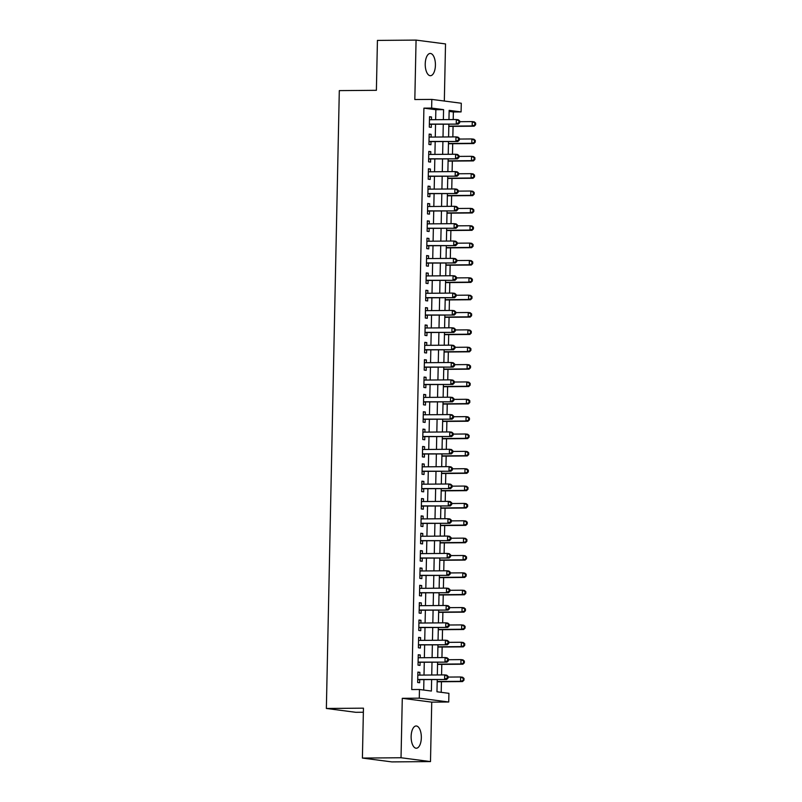 <?xml version="1.0" encoding="UTF-8"?>
<svg xmlns="http://www.w3.org/2000/svg" width="802" height="802" viewBox="0 0 802 802"><rect width="100%" height="100%" fill="white"/><g stroke="black" fill="none" stroke-linecap="round" stroke-linejoin="round"><path stroke-width="1.2" d="M421.331 737.77A11.128 5.103 89.5 0 0 416.148 725.98A11.128 5.103 89.5 0 0 411.135 736.447A11.128 5.103 89.5 0 0 416.328 748.236A11.128 5.103 89.5 0 0 421.331 737.77M435.416 65.243A11.128 5.103 89.5 0 0 430.233 53.453A11.128 5.103 89.5 0 0 425.23 63.919A11.128 5.103 89.5 0 0 430.413 75.709A11.128 5.103 89.5 0 0 435.416 65.243M437.23 679.575L436.97 691.775L448.919 693.329L448.729 702.001L419.276 698.171L419.456 689.489L431.396 691.043L431.636 679.625M431.737 702.141L402.283 698.311L401.03 757.75L362.404 758.07L391.857 761.9L430.494 761.589L431.737 702.141L448.729 702.001M363.356 712.246L355.817 712.306L326.364 708.467L339.306 90.616L376.389 90.315L377.431 40.411L416.068 40.1L414.824 99.538L431.817 99.408L461.28 103.237L461.09 111.919L449.15 110.365L448.96 119.588M444.328 101.032L445.521 43.93L416.068 40.1M453.21 119.548L453.371 111.979L461.09 111.919M441.21 692.327L441.431 681.74M441.571 674.933L441.792 664.387M441.942 657.57L442.163 647.034M442.303 640.217L442.524 629.68M442.664 622.863L442.884 612.327M443.025 605.51L443.245 594.964M443.396 588.147L443.616 577.61M443.757 570.793L443.977 560.257M444.118 553.44L444.338 542.904M444.488 536.087L444.709 525.541M444.849 518.724L445.07 508.187M445.21 501.37L445.431 490.834M445.571 484.017L445.792 473.481M445.942 466.664L446.163 456.127M446.303 449.31L446.524 438.764M446.664 431.947L446.884 421.411M447.025 414.594L447.245 404.058M447.396 397.241L447.616 386.704M447.757 379.887L447.977 369.341M448.117 362.524L448.338 351.988M448.478 345.171L448.699 334.635M448.849 327.817L449.07 317.281M449.21 310.464L449.431 299.918M449.571 293.111L449.792 282.565M449.932 275.748L450.153 265.211M450.303 258.394L450.523 247.858M450.664 241.041L450.884 230.505M451.025 223.688L451.245 213.142M451.396 206.325L451.616 195.788M451.757 188.971L451.977 178.435M452.117 171.618L452.338 161.082M452.478 154.265L452.699 143.718M452.849 136.901L453.07 126.365M401.03 757.75L430.494 761.589M419.817 675.104L419.877 672.347L417.882 672.086L417.672 682.502L419.657 682.753L419.717 679.715M420.178 657.75L420.238 654.983L418.253 654.733L418.032 665.139L420.017 665.399L420.088 662.362M420.549 640.397L420.599 637.63L418.614 637.369L418.393 647.785L420.388 648.046L420.448 645.008M420.91 623.034L420.97 620.277L418.975 620.016L418.754 630.432L420.749 630.693L420.809 627.655M421.271 605.68L421.331 602.924L419.336 602.663L419.125 613.079L421.11 613.329L421.18 610.302M421.631 588.327L421.692 585.57L419.707 585.31L419.486 595.716L421.471 595.976L421.541 592.939M422.002 570.974L422.052 568.207L420.068 567.946L419.847 578.362L421.842 578.623L421.902 575.585M422.363 553.621L422.423 550.854L420.428 550.593L420.208 561.009L422.203 561.27L422.263 558.232M422.724 536.257L422.784 533.5L420.789 533.24L420.579 543.656L422.564 543.916L422.634 540.879M423.085 518.904L423.145 516.147L421.16 515.886L420.94 526.302L422.925 526.553L422.995 523.516M423.456 501.551L423.516 498.784L421.521 498.533L421.301 508.939L423.296 509.2L423.356 506.162M423.817 484.197L423.877 481.431L421.882 481.17L421.662 491.586L423.656 491.847L423.717 488.809M424.178 466.834L424.238 464.077L422.253 463.817L422.032 474.233L424.017 474.493L424.088 471.456M424.549 449.481L424.599 446.724L422.614 446.463L422.393 456.879L424.388 457.13L424.448 454.092M424.91 432.128L424.97 429.361L422.975 429.11L422.754 439.516L424.749 439.777L424.809 436.739M425.271 414.774L425.331 412.007L423.336 411.747L423.125 422.163L425.11 422.423L425.17 419.386M425.631 397.421L425.692 394.654L423.707 394.394L423.486 404.81L425.471 405.07L425.541 402.033M426.002 380.058L426.052 377.301L424.068 377.04L423.847 387.456L425.842 387.717L425.902 384.679M426.363 362.704L426.423 359.948L424.428 359.687L424.208 370.093L426.203 370.354L426.263 367.316M426.724 345.351L426.784 342.584L424.789 342.334L424.579 352.74L426.564 353L426.624 349.963M427.085 327.998L427.145 325.231L425.16 324.97L424.94 335.386L426.925 335.647L426.995 332.609M427.456 310.635L427.506 307.878L425.521 307.617L425.301 318.033L427.296 318.294L427.356 315.256M427.817 293.281L427.877 290.524L425.882 290.264L425.661 300.68L427.656 300.93L427.717 297.893M428.178 275.928L428.238 273.161L426.243 272.911L426.032 283.317L428.017 283.577L428.088 280.54M428.539 258.575L428.599 255.808L426.614 255.547L426.393 265.963L428.378 266.224L428.448 263.186M428.91 241.212L428.96 238.455L426.975 238.194L426.754 248.61L428.749 248.871L428.809 245.833M429.27 223.858L429.331 221.101L427.336 220.841L427.115 231.257L429.11 231.507L429.17 228.48M429.631 206.505L429.692 203.748L427.697 203.487L427.486 213.893L429.471 214.154L429.541 211.116M429.992 189.152L430.052 186.385L428.067 186.124L427.847 196.54L429.842 196.801L429.902 193.763M430.363 171.798L430.423 169.032L428.428 168.771L428.208 179.187L430.203 179.447L430.263 176.41M430.724 154.435L430.784 151.678L428.789 151.418L428.579 161.834L430.564 162.094L430.624 159.057M431.085 137.082L431.145 134.325L429.16 134.064L428.94 144.48L430.925 144.731L430.995 141.693M453.371 111.979L449.13 111.428M435.646 119.688L435.857 109.704L423.907 108.15L411.737 689.56L419.456 689.489M423.697 690.041L423.917 679.685M424.007 675.073L424.278 662.332M424.368 657.72L424.639 644.978M424.739 640.357L425 627.615M425.1 623.004L425.371 610.262M425.461 605.65L425.732 592.909M425.832 588.297L426.093 575.555M426.193 570.934L426.453 558.192M426.554 553.581L426.824 540.839M426.915 536.227L427.185 523.485M427.286 518.874L427.546 506.132M427.646 501.521L427.907 488.779M428.007 484.157L428.278 471.416M428.368 466.804L428.639 454.062M428.739 449.451L429 436.709M429.1 432.098L429.371 419.356M429.461 414.734L429.732 401.992M429.822 397.381L430.093 384.639M430.193 380.028L430.453 367.286M430.554 362.674L430.824 349.933M430.915 345.311L431.185 332.569M431.286 327.958L431.546 315.216M431.646 310.605L431.907 297.863M432.007 293.251L432.278 280.51M432.368 275.898L432.639 263.156M432.739 258.535L433 245.793M433.1 241.181L433.361 228.44M433.461 223.828L433.732 211.086M433.822 206.475L434.093 193.733M434.193 189.112L434.453 176.37M434.554 171.758L434.824 159.017M434.915 154.405L435.185 141.663M435.275 137.052L435.546 124.31M431.456 119.729L431.506 116.962L429.521 116.711L429.301 127.117L431.296 127.378L431.356 124.34M402.283 698.311L419.276 698.171M423.907 108.15L431.636 108.08L431.817 99.408M362.404 758.07L363.446 708.166L326.364 708.467M448.859 124.2L448.599 136.941M448.498 141.553L448.228 154.295M448.138 158.906L447.867 171.648M447.767 176.27L447.506 189.011M447.406 193.623L447.145 206.365M447.045 210.976L446.774 223.718M446.684 228.329L446.413 241.071M446.313 245.693L446.052 258.434M445.952 263.046L445.691 275.788M445.591 280.399L445.321 293.141M445.23 297.753L444.96 310.494M444.859 315.106L444.599 327.848M444.498 332.469L444.228 345.211M444.138 349.822L443.867 362.564M443.777 367.176L443.506 379.917M443.406 384.529L443.145 397.271M443.045 401.892L442.774 414.634M442.684 419.245L442.413 431.987M442.323 436.599L442.052 449.341M441.952 453.952L441.691 466.694M441.591 471.315L441.321 484.047M441.23 488.669L440.96 501.41M440.859 506.022L440.599 518.764M440.498 523.375L440.238 536.117M440.138 540.728L439.867 553.47M439.777 558.092L439.506 570.834M439.406 575.445L439.145 588.187M439.045 592.798L438.784 605.54M438.684 610.152L438.413 622.893M438.323 627.515L438.052 640.257M437.952 644.868L437.692 657.61M437.591 662.221L437.321 674.963M443.366 119.628L443.576 109.633L431.636 108.08M431.737 675.013L432.007 662.272M432.098 657.65L432.368 644.908M432.458 640.297L432.729 627.555M432.829 622.943L433.09 610.202M433.19 605.59L433.461 592.848M433.551 588.227L433.822 575.485M433.922 570.874L434.183 558.132M434.283 553.52L434.544 540.779M434.644 536.167L434.915 523.425M435.005 518.804L435.275 506.072M435.376 501.45L435.636 488.709M435.737 484.097L435.997 471.355M436.098 466.744L436.368 454.002M436.458 449.391L436.729 436.649M436.829 432.027L437.09 419.286M437.19 414.674L437.461 401.932M437.551 397.321L437.822 384.579M437.912 379.968L438.183 367.226M438.283 362.604L438.544 349.862M438.644 345.251L438.915 332.509M439.005 327.898L439.275 315.156M439.366 310.544L439.636 297.803M439.737 293.191L439.997 280.449M440.097 275.828L440.368 263.086M440.458 258.475L440.729 245.733M440.829 241.121L441.09 228.38M441.19 223.768L441.451 211.026M441.551 206.405L441.822 193.663M441.912 189.051L442.183 176.31M442.283 171.698L442.544 158.956M442.644 154.345L442.904 141.603M443.005 136.982L443.275 124.24M435.857 109.704L443.576 109.633M429.511 116.982L431.506 116.962M429.15 134.335L431.145 134.325M428.789 151.688L430.784 151.678M428.418 169.052L430.423 169.032M428.057 186.405L430.052 186.385M427.697 203.758L429.692 203.748M427.336 221.111L429.331 221.101M426.965 238.475L428.96 238.455M426.604 255.828L428.599 255.808M426.243 273.181L428.238 273.161M425.882 290.535L427.877 290.524M425.511 307.898L427.506 307.878M425.15 325.251L427.145 325.231M424.789 342.604L426.784 342.584M424.428 359.958L426.423 359.948M424.058 377.311L426.052 377.301M423.697 394.674L425.692 394.654M423.336 412.027L425.331 412.007M422.965 429.381L424.97 429.361M422.604 446.734L424.599 446.724M422.243 464.097L424.238 464.077M421.882 481.451L423.877 481.431M421.511 498.804L423.516 498.784M421.15 516.157L423.145 516.147M420.789 533.51L422.784 533.5M420.428 550.874L422.423 550.854M420.058 568.227L422.052 568.207M419.697 585.58L421.692 585.57M419.336 602.934L421.331 602.924M418.975 620.297L420.97 620.277M418.604 637.65L420.599 637.63M418.243 655.003L420.238 654.983M417.882 672.357L419.877 672.347M429.361 124.25L458.243 124.12L429.361 124.079M458.884 122.626L456.248 123.869L456.348 119.528L458.333 119.789L459.716 120.992L458.924 120.891L458.884 122.626L459.686 122.726L459.716 120.992M429.451 119.749L456.348 119.528L458.924 120.891M430.123 124.35A1.734 1.544 -82.6 0 0 429.541 124.48L429.351 124.571M458.243 124.12L459.686 122.726M448.819 126.405L474.162 126.195L472.177 125.934L472.268 121.593L459.706 121.704M448.819 126.125L472.177 125.934L475.606 124.801L475.636 123.067L474.844 122.957L474.804 124.701M474.844 122.957L472.268 121.593L474.253 121.854L475.636 123.067M475.606 124.801L474.162 126.195M429 141.613L457.882 141.483L429 141.443M458.523 139.979L455.887 141.222L455.977 136.881L457.972 137.142L459.356 138.345L458.554 138.245L458.523 139.979L459.315 140.079L459.356 138.345M429.09 137.102L455.977 136.881L458.554 138.245M429.752 141.703A1.734 1.544 -82.6 0 0 429.18 141.834L428.99 141.924M457.882 141.483L459.315 140.079M428.629 158.966L457.511 158.836L428.639 158.796M458.163 157.332L455.526 158.575L455.616 154.235L457.611 154.495L458.995 155.698L458.193 155.598L458.163 157.332L458.955 157.443L458.995 155.698M428.729 154.455L455.616 154.235L458.193 155.598M429.391 159.067A1.734 1.544 -82.6 0 0 428.809 159.197L428.629 159.277M457.511 158.836L458.955 157.443M428.268 176.32L457.15 176.189L428.278 176.149M457.792 174.686L455.165 175.929L455.255 171.588L457.24 171.849L458.624 173.062L457.832 172.951L457.792 174.686L458.594 174.796L458.624 173.062M428.368 171.808L455.255 171.588L457.832 172.951M429.03 176.42A1.734 1.544 -82.6 0 0 428.448 176.55L428.268 176.63M457.15 176.189L458.594 174.796M427.907 193.673L456.789 193.543L427.907 193.503M457.431 192.049L454.794 193.282L454.884 188.951L456.879 189.202L458.263 190.415L457.471 190.315L457.431 192.049L458.223 192.149L458.263 190.415M427.997 189.162L454.884 188.951L457.471 190.315M428.669 193.773A1.734 1.544 -82.6 0 0 428.088 193.904L427.897 193.984M456.789 193.543L458.223 192.149M448.448 143.758L473.802 143.548L471.807 143.287L471.907 138.957L459.335 139.057M448.458 143.478L471.807 143.287L475.245 142.155L475.275 140.42L474.483 140.32L474.443 142.054M474.483 140.32L471.907 138.957L473.892 139.217L475.275 140.42M475.245 142.155L473.802 143.548M448.087 161.112L473.441 160.911L471.446 160.651L471.536 156.31L458.975 156.41M448.097 160.841L471.446 160.651L474.874 159.508L474.914 157.773L474.122 157.673L474.082 159.408M474.122 157.673L471.536 156.31L473.531 156.57L474.914 157.773M474.874 159.508L473.441 160.911M447.727 178.465L473.07 178.265L471.085 178.004L471.175 173.663L458.614 173.763M447.727 178.194L471.085 178.004L474.513 176.871L474.553 175.127L473.751 175.026L473.721 176.761M473.751 175.026L471.175 173.663L473.17 173.924L474.553 175.127M474.513 176.871L473.07 178.265M447.366 195.828L472.709 195.618L470.724 195.357L470.814 191.016L458.253 191.127M447.366 195.548L470.724 195.357L474.152 194.224L474.182 192.49L473.391 192.38L473.35 194.114M473.391 192.38L470.814 191.016L472.799 191.277L474.182 192.49M474.152 194.224L472.709 195.618M427.546 211.026L456.428 210.906L427.546 210.856M457.07 209.402L454.433 210.645L454.523 206.304L456.518 206.565L457.902 207.768L457.1 207.668L457.07 209.402L457.862 209.502L457.902 207.768M427.636 206.525L454.523 206.304L457.1 207.668M428.298 211.126A1.734 1.544 -82.6 0 0 427.717 211.257L427.536 211.347M456.428 210.906L457.862 209.502M446.995 213.182L472.348 212.971L470.353 212.71L470.443 208.38L457.882 208.48M447.005 212.901L470.353 212.71L473.792 211.578L473.822 209.843L473.03 209.743L472.99 211.477M473.03 209.743L470.443 208.38L472.438 208.63L473.822 209.843M473.792 211.578L472.348 212.971M427.175 228.39L456.057 228.259L427.185 228.219M456.709 226.755L454.072 227.999L454.163 223.658L456.148 223.918L457.541 225.121L456.739 225.021L456.709 226.755L457.501 226.866L457.541 225.121M427.276 223.878L454.163 223.658L456.739 225.021M427.937 228.49A1.734 1.544 -82.6 0 0 427.356 228.62L427.175 228.7M456.057 228.259L457.501 226.866M446.634 230.535L471.987 230.324L469.992 230.074L470.082 225.733L457.521 225.833M446.644 230.264L469.992 230.074L473.421 228.931L473.461 227.197L472.659 227.096L472.629 228.831M472.659 227.096L470.082 225.733L472.077 225.994L473.461 227.197M473.421 228.931L471.987 230.324M426.814 245.743L455.696 245.612L426.824 245.572M456.338 244.109L453.711 245.352L453.802 241.011L455.787 241.272L457.17 242.485L456.378 242.374L456.338 244.109L457.14 244.219L457.17 242.485M426.915 241.232L453.802 241.011L456.378 242.374M427.576 245.843A1.734 1.544 -82.6 0 0 426.995 245.973L426.814 246.054M455.696 245.612L457.14 244.219M446.273 247.888L471.616 247.688L469.631 247.427L469.721 243.086L457.16 243.186M446.273 247.617L469.631 247.427L473.06 246.284L473.1 244.55L472.298 244.45L472.268 246.184M472.298 244.45L469.721 243.086L471.706 243.347L473.1 244.55M473.06 246.284L471.616 247.688M426.453 263.096L455.335 262.966L426.453 262.926M455.977 261.472L453.341 262.705L453.431 258.374L455.426 258.625L456.809 259.838L456.017 259.738L455.977 261.472L456.769 261.572L456.809 259.838M426.544 258.585L453.431 258.374L456.017 259.738M427.205 263.196A1.734 1.544 -82.6 0 0 426.634 263.327L426.443 263.407M455.335 262.966L456.769 261.572M445.912 265.241L471.255 265.041L469.27 264.78L469.36 260.439L456.799 260.54M445.912 264.971L469.27 264.78L472.699 263.647L472.729 261.913L471.937 261.803L471.897 263.537M471.937 261.803L469.36 260.439L471.345 260.7L472.729 261.913M472.699 263.647L471.255 265.041M426.093 280.449L454.975 280.319L426.093 280.279M455.616 278.825L452.98 280.068L453.07 275.728L455.065 275.988L456.448 277.191L455.646 277.091L455.616 278.825L456.408 278.926L456.448 277.191M426.183 275.948L453.07 275.728L455.646 277.091M426.844 280.55A1.734 1.544 -82.6 0 0 426.263 280.68L426.083 280.77M454.975 280.319L456.408 278.926M445.541 282.605L470.894 282.394L468.899 282.134L468.99 277.793L456.428 277.903M445.551 282.324L468.899 282.134L472.328 281.001L472.368 279.266L471.576 279.156L471.536 280.9M471.576 279.156L468.99 277.793L470.985 278.053L472.368 279.266M472.328 281.001L470.894 282.394M425.722 297.813L454.604 297.682L425.732 297.642M455.245 296.179L452.619 297.422L452.709 293.081L454.694 293.342L456.087 294.545L455.285 294.444L455.245 296.179L456.047 296.279L456.087 294.545M425.822 293.301L452.709 293.081L455.285 294.444M426.484 297.903A1.734 1.544 -82.6 0 0 425.902 298.033L425.722 298.123M454.604 297.682L456.047 296.279M445.18 299.958L470.533 299.748L468.538 299.497L468.629 295.156L456.067 295.256M445.19 299.677L468.538 299.497L471.967 298.354L472.007 296.62L471.205 296.519L471.175 298.254M471.205 296.519L468.629 295.156L470.624 295.417L472.007 296.62M471.967 298.354L470.533 299.748M425.361 315.166L454.243 315.036L425.361 314.996M454.884 313.532L452.258 314.775L452.348 310.434L454.333 310.695L455.716 311.908L454.924 311.798L454.884 313.532L455.686 313.642L455.716 311.908M425.461 310.655L452.348 310.434L454.924 311.798M426.123 315.266A1.734 1.544 -82.6 0 0 425.541 315.397L425.351 315.477M454.243 315.036L455.686 313.642M444.819 317.311L470.162 317.111L468.178 316.85L468.268 312.509L455.706 312.61M444.819 317.041L468.178 316.85L471.606 315.707L471.646 313.973L470.844 313.873L470.814 315.607M470.844 313.873L468.268 312.509L470.253 312.77L471.646 313.973M471.606 315.707L470.162 317.111M425 332.519L453.882 332.389L425 332.349M454.523 330.895L451.887 332.128L451.977 327.787L453.972 328.048L455.356 329.261L454.564 329.151L454.523 330.895L455.315 330.995L455.356 329.261M425.09 328.008L451.977 327.787L454.564 329.151M425.752 332.619A1.734 1.544 -82.6 0 0 425.18 332.75L424.99 332.83M453.882 332.389L455.315 330.995M444.448 334.665L469.802 334.464L467.817 334.203L467.907 329.863L455.346 329.963M444.458 334.394L467.817 334.203L471.245 333.071L471.275 331.326L470.483 331.226L470.443 332.96M470.483 331.226L467.907 329.863L469.892 330.123L471.275 331.326M471.245 333.071L469.802 334.464M424.639 349.873L453.521 349.742L424.639 349.702M454.163 348.248L451.526 349.482L451.616 345.151L453.611 345.411L454.995 346.614L454.193 346.514L454.163 348.248L454.955 348.349L454.995 346.614M424.729 345.361L451.616 345.151L454.193 346.514M425.391 349.973A1.734 1.544 -82.6 0 0 424.809 350.103L424.629 350.183M453.521 349.742L454.955 348.349M444.087 352.028L469.441 351.817L467.446 351.557L467.536 347.216L454.975 347.326M444.097 351.747L467.446 351.557L470.874 350.424L470.914 348.69L470.122 348.579L470.082 350.314M470.122 348.579L467.536 347.216L469.531 347.477L470.914 348.69M470.874 350.424L469.441 351.817M424.268 367.236L453.15 367.105L424.278 367.065M453.792 365.602L451.165 366.845L451.255 362.504L453.24 362.765L454.624 363.968L453.832 363.867L453.792 365.602L454.594 365.702L454.624 363.968M424.368 362.725L451.255 362.504L453.832 363.867M425.03 367.326A1.734 1.544 -82.6 0 0 424.448 367.456L424.268 367.547M453.15 367.105L454.594 365.702M443.727 369.381L469.08 369.171L467.085 368.91L467.175 364.579L454.614 364.679M443.737 369.1L467.085 368.91L470.513 367.777L470.553 366.043L469.751 365.943L469.721 367.677M469.751 365.943L467.175 364.579L469.17 364.83L470.553 366.043M470.513 367.777L469.08 369.171M423.907 384.589L452.789 384.459L423.907 384.419M453.431 382.955L450.804 384.198L450.894 379.857L452.879 380.118L454.263 381.321L453.471 381.221L453.431 382.955L454.233 383.065L454.263 381.321M423.997 380.078L450.894 379.857L453.471 381.221M424.669 384.689A1.734 1.544 -82.6 0 0 424.088 384.82L423.897 384.9M452.789 384.459L454.233 383.065M443.366 386.734L468.709 386.534L466.724 386.273L466.814 381.932L454.253 382.033M443.366 386.464L466.724 386.273L470.152 385.13L470.183 383.396L469.391 383.296L469.35 385.03M469.391 383.296L466.814 381.932L468.799 382.193L470.183 383.396M470.152 385.13L468.709 386.534M423.546 401.942L452.428 401.812L423.546 401.772M453.07 400.308L450.433 401.551L450.523 397.211L452.518 397.471L453.902 398.684L453.11 398.574L453.07 400.308L453.862 400.419L453.902 398.684M423.636 397.431L450.523 397.211L453.11 398.574M424.298 402.043A1.734 1.544 -82.6 0 0 423.727 402.173L423.536 402.253M452.428 401.812L453.862 400.419M442.995 404.088L468.348 403.887L466.363 403.627L466.453 399.286L453.882 399.386M443.005 403.817L466.363 403.627L469.792 402.494L469.822 400.749L469.03 400.649L468.99 402.383M469.03 400.649L466.453 399.286L468.438 399.546L469.822 400.749M469.792 402.494L468.348 403.887M423.185 419.296L452.067 419.165L423.185 419.125M452.709 417.672L450.072 418.905L450.163 414.574L452.158 414.824L453.541 416.037L452.739 415.937L452.709 417.672L453.501 417.772L453.541 416.037M423.276 414.784L450.163 414.574L452.739 415.937M423.937 419.396A1.734 1.544 -82.6 0 0 423.356 419.526L423.175 419.606M452.067 419.165L453.501 417.772M442.634 421.441L467.987 421.24L465.992 420.98L466.082 416.639L453.521 416.739M442.644 421.17L465.992 420.98L469.421 419.847L469.461 418.113L468.669 418.002L468.629 419.737M468.669 418.002L466.082 416.639L468.077 416.9L469.461 418.113M469.421 419.847L467.987 421.24M422.814 436.649L451.696 436.519L422.824 436.478M452.338 435.025L449.711 436.268L449.802 431.927L451.787 432.188L453.17 433.391L452.378 433.291L452.338 435.025L453.14 435.125L453.17 433.391M422.915 432.148L449.802 431.927L452.378 433.291M423.576 436.749A1.734 1.544 -82.6 0 0 422.995 436.879L422.814 436.97M451.696 436.519L453.14 435.125M442.273 438.804L467.626 438.594L465.631 438.333L465.721 434.002L453.16 434.103M442.273 438.524L465.631 438.333L469.06 437.2L469.1 435.466L468.298 435.366L468.268 437.1M468.298 435.366L465.721 434.002L467.716 434.253L469.1 435.466M469.06 437.2L467.626 438.594M422.453 454.012L451.336 453.882L422.453 453.842M451.977 452.378L449.341 453.621L449.441 449.28L451.426 449.541L452.809 450.744L452.017 450.644L451.977 452.378L452.779 452.478L452.809 450.744M422.544 449.501L449.441 449.28L452.017 450.644M423.215 454.102A1.734 1.544 -82.6 0 0 422.634 454.233L422.443 454.323M451.336 453.882L452.779 452.478M441.912 456.158L467.255 455.947L465.27 455.696L465.36 451.356L452.799 451.456M441.912 455.877L465.27 455.696L468.699 454.554L468.729 452.819L467.937 452.719L467.897 454.453M467.937 452.719L465.36 451.356L467.345 451.616L468.729 452.819M468.699 454.554L467.255 455.947M422.093 471.365L450.975 471.235L422.093 471.195M451.616 469.731L448.98 470.974L449.07 466.634L451.065 466.894L452.448 468.107L451.646 467.997L451.616 469.731L452.408 469.842L452.448 468.107M422.183 466.854L449.07 466.634L451.646 467.997M422.844 471.466A1.734 1.544 -82.6 0 0 422.273 471.596L422.083 471.676M450.975 471.235L452.408 469.842M441.541 473.511L466.894 473.31L464.899 473.05L465 468.709L452.428 468.809M441.551 473.24L464.899 473.05L468.338 471.907L468.368 470.172L467.576 470.072L467.536 471.807M467.576 470.072L465 468.709L466.985 468.969L468.368 470.172M468.338 471.907L466.894 473.31M421.722 488.719L450.604 488.588L421.732 488.548M451.255 487.095L448.619 488.328L448.709 483.987L450.704 484.248L452.087 485.461L451.285 485.35L451.255 487.095L452.047 487.195L452.087 485.461M421.822 484.207L448.709 483.987L451.285 485.35M422.484 488.819A1.734 1.544 -82.6 0 0 421.902 488.949L421.722 489.03M450.604 488.588L452.047 487.195M441.18 490.864L466.533 490.664L464.538 490.403L464.629 486.062L452.067 486.162M441.19 490.593L464.538 490.403L467.967 489.27L468.007 487.536L467.205 487.426L467.175 489.16M467.205 487.426L464.629 486.062L466.624 486.323L468.007 487.536M467.967 489.27L466.533 490.664M421.361 506.072L450.243 505.942L421.371 505.902M450.884 504.448L448.258 505.691L448.348 501.35L450.333 501.611L451.716 502.814L450.924 502.714L450.884 504.448L451.686 504.548L451.716 502.814M421.461 501.571L448.348 501.35L450.924 502.714M422.123 506.172A1.734 1.544 -82.6 0 0 421.541 506.303L421.361 506.393M450.243 505.942L451.686 504.548M440.819 508.227L466.162 508.017L464.178 507.756L464.268 503.415L451.706 503.526M440.819 507.947L464.178 507.756L467.606 506.623L467.646 504.889L466.844 504.779L466.814 506.523M466.844 504.779L464.268 503.415L466.263 503.676L467.646 504.889M467.606 506.623L466.162 508.017M421 523.435L449.882 523.305L421 523.265M450.523 521.801L447.887 523.044L447.977 518.704L449.972 518.964L451.356 520.167L450.564 520.067L450.523 521.801L451.315 521.901L451.356 520.167M421.09 518.924L447.977 518.704L450.564 520.067M421.762 523.526A1.734 1.544 -82.6 0 0 421.18 523.656L420.99 523.746M449.882 523.305L451.315 521.901M440.458 525.581L465.802 525.37L463.817 525.109L463.907 520.779L451.346 520.879M440.458 525.3L463.817 525.109L467.245 523.977L467.275 522.242L466.483 522.142L466.443 523.876M466.483 522.142L463.907 520.779L465.892 521.039L467.275 522.242M467.245 523.977L465.802 525.37M420.639 540.789L449.521 540.658L420.639 540.618M450.163 539.155L447.526 540.398L447.616 536.057L449.611 536.317L450.995 537.52L450.193 537.42L450.163 539.155L450.955 539.265L450.995 537.52M420.729 536.277L447.616 536.057L450.193 537.42M421.391 540.889A1.734 1.544 -82.6 0 0 420.809 541.019L420.629 541.099M449.521 540.658L450.955 539.265M440.087 542.934L465.441 542.733L463.446 542.473L463.536 538.132L450.975 538.232M440.097 542.663L463.446 542.473L466.874 541.33L466.914 539.596L466.122 539.495L466.082 541.23M466.122 539.495L463.536 538.132L465.531 538.393L466.914 539.596M466.874 541.33L465.441 542.733M420.268 558.142L449.15 558.012L420.278 557.971M449.802 556.508L447.165 557.751L447.255 553.41L449.24 553.671L450.634 554.884L449.832 554.773L449.802 556.508L450.594 556.618L450.634 554.884M420.368 553.631L447.255 553.41L449.832 554.773M421.03 558.242A1.734 1.544 -82.6 0 0 420.448 558.372L420.268 558.453M449.15 558.012L450.594 556.618M419.907 575.495L448.789 575.365L419.917 575.325M449.431 573.871L446.804 575.104L446.894 570.773L448.879 571.024L450.263 572.237L449.471 572.137L449.431 573.871L450.233 573.971L450.263 572.237M420.007 570.984L446.894 570.773L449.471 572.137M420.669 575.595A1.734 1.544 -82.6 0 0 420.088 575.726L419.907 575.806M448.789 575.365L450.233 573.971M419.546 592.848L448.428 592.728L419.546 592.678M449.07 591.224L446.433 592.467L446.524 588.127L448.518 588.387L449.902 589.59L449.11 589.49L449.07 591.224L449.862 591.325L449.902 589.59M419.636 588.347L446.524 588.127L449.11 589.49M420.298 592.949A1.734 1.544 -82.6 0 0 419.727 593.079L419.536 593.169M448.428 592.728L449.862 591.325M439.727 560.287L465.08 560.087L463.085 559.826L463.175 555.485L450.614 555.586M439.737 560.017L463.085 559.826L466.513 558.693L466.553 556.949L465.751 556.849L465.721 558.583M465.751 556.849L463.175 555.485L465.17 555.746L466.553 556.949M466.513 558.693L465.08 560.087M439.366 577.651L464.709 577.44L462.724 577.179L462.814 572.839L450.253 572.949M439.366 577.37L462.724 577.179L466.152 576.047L466.193 574.312L465.391 574.202L465.36 575.936M465.391 574.202L462.814 572.839L464.799 573.099L466.193 574.312M466.152 576.047L464.709 577.44M439.005 595.004L464.348 594.793L462.363 594.533L462.453 590.202L449.892 590.302M439.005 594.723L462.363 594.533L465.792 593.4L465.822 591.665L465.03 591.565L464.99 593.3M465.03 591.565L462.453 590.202L464.438 590.452L465.822 591.665M465.792 593.4L464.348 594.793M419.185 610.212L448.067 610.081L419.185 610.041M448.709 608.578L446.072 609.821L446.163 605.48L448.158 605.741L449.541 606.944L448.739 606.843L448.709 608.578L449.501 608.688L449.541 606.944M419.276 605.7L446.163 605.48L448.739 606.843M419.937 610.312A1.734 1.544 -82.6 0 0 419.356 610.442L419.175 610.522M448.067 610.081L449.501 608.688M438.634 612.357L463.987 612.147L461.992 611.896L462.082 607.555L449.521 607.655M438.644 612.086L461.992 611.896L465.421 610.753L465.461 609.019L464.669 608.918L464.629 610.653M464.669 608.918L462.082 607.555L464.077 607.816L465.461 609.019M465.421 610.753L463.987 612.147M418.814 627.565L447.696 627.435L418.824 627.395M448.338 625.931L445.712 627.174L445.802 622.833L447.787 623.094L449.18 624.307L448.378 624.197L448.338 625.931L449.14 626.041L449.18 624.307M418.915 623.054L445.802 622.833L448.378 624.197M419.576 627.665A1.734 1.544 -82.6 0 0 418.995 627.796L418.814 627.876M447.696 627.435L449.14 626.041M438.273 629.71L463.626 629.51L461.631 629.249L461.721 624.908L449.16 625.009M438.283 629.44L461.631 629.249L465.06 628.106L465.1 626.372L464.298 626.272L464.268 628.006M464.298 626.272L461.721 624.908L463.716 625.169L465.1 626.372M465.06 628.106L463.626 629.51M418.454 644.918L447.336 644.788L418.454 644.748M447.977 643.294L445.351 644.527L445.441 640.197L447.426 640.447L448.809 641.66L448.017 641.56L447.977 643.294L448.779 643.394L448.809 641.66M418.554 640.407L445.441 640.197L448.017 641.56M419.215 645.019A1.734 1.544 -82.6 0 0 418.634 645.149L418.443 645.229M447.336 644.788L448.779 643.394M437.912 647.064L463.255 646.863L461.27 646.602L461.361 642.262L448.799 642.362M437.912 646.793L461.27 646.602L464.699 645.47L464.739 643.735L463.937 643.625L463.897 645.359M463.937 643.625L461.361 642.262L463.345 642.522L464.739 643.735M464.699 645.47L463.255 646.863M418.093 662.272L446.975 662.141L418.093 662.101M447.616 660.647L444.98 661.891L445.07 657.55L447.065 657.81L448.448 659.013L447.656 658.913L447.616 660.647L448.408 660.748L448.448 659.013M418.183 657.77L445.07 657.55L447.656 658.913M418.844 662.372A1.734 1.544 -82.6 0 0 418.273 662.502L418.083 662.592M446.975 662.141L448.408 660.748M437.541 664.427L462.894 664.216L460.909 663.956L461 659.615L448.438 659.725M437.551 664.146L460.909 663.956L464.338 662.823L464.368 661.089L463.576 660.978L463.536 662.723M463.576 660.978L461 659.615L462.985 659.876L464.368 661.089M464.338 662.823L462.894 664.216M417.732 679.635L446.614 679.505L417.732 679.464M447.255 678.001L444.619 679.244L444.709 674.903L446.704 675.164L448.087 676.367L447.285 676.266L447.255 678.001L448.047 678.101L448.087 676.367M417.822 675.124L444.709 674.903L447.285 676.266M418.484 679.725A1.734 1.544 -82.6 0 0 417.902 679.855L417.722 679.946M446.614 679.505L448.047 678.101M437.18 681.78L462.533 681.57L460.538 681.319L460.629 676.978L448.067 677.078M437.19 681.499L460.538 681.319L463.967 680.176L464.007 678.442L463.215 678.342L463.175 680.076M463.215 678.342L460.629 676.978L462.624 677.239L464.007 678.442M463.967 680.176L462.533 681.57"/></g></svg>
